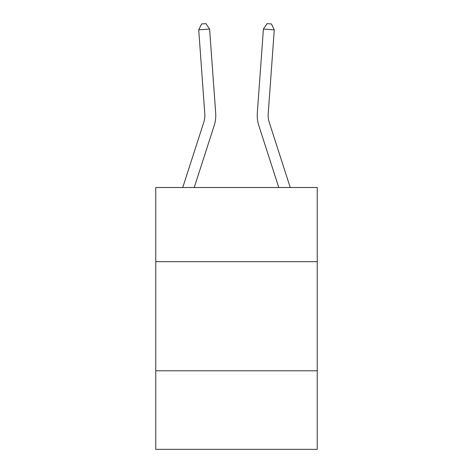 <?xml version="1.0" encoding="UTF-8"?>
<svg xmlns="http://www.w3.org/2000/svg" width="473" height="473" viewBox="0 0 473 473"><rect width="100%" height="100%" fill="white"/><g stroke="black" fill="none" stroke-linecap="round" stroke-linejoin="round"><path stroke-width="0.71" d="M317.235 261.693L317.235 187.503L155.765 187.503L155.765 261.693L317.235 261.693L317.235 449.35L155.765 449.35L155.765 261.693M317.235 370.797L155.765 370.797M215.688 113.136L209.604 29.072L215.688 113.136A32.732 32.732 0 0 1 214.192 125.54L194.22 187.503M182.755 187.503L203.81 122.194A21.823 21.823 3.8 0 0 204.803 113.922L198.725 29.858L201.581 23.963L205.932 23.65L209.604 29.072L198.725 29.858M290.245 187.503L269.19 122.194A21.823 21.823 0 0 1 268.197 113.922L274.275 29.858L263.396 29.072L257.312 113.136A32.732 32.732 0 0 0 258.808 125.54L278.78 187.503M203.81 122.194A21.823 21.823 0 0 0 204.803 113.922A21.823 21.823 0 0 1 203.81 122.194A21.823 21.823 0 0 0 204.803 113.922A21.823 21.823 0 0 1 203.81 122.194A21.823 21.823 0 0 0 204.803 113.922A21.823 21.823 0 0 1 203.81 122.194A21.823 21.823 0 0 0 204.803 113.922A21.823 21.823 0 0 1 203.81 122.194A21.823 21.823 0 0 0 204.803 113.922A21.823 21.823 0 0 1 203.81 122.194A21.823 21.823 0 0 0 204.803 113.922A21.823 21.823 0 0 1 203.81 122.194A21.823 21.823 0 0 0 204.803 113.922A21.823 21.823 0 0 1 203.81 122.194A21.823 21.823 0 0 0 204.803 113.922A21.823 21.823 0 0 1 203.81 122.194A21.823 21.823 0 0 0 204.803 113.922A21.823 21.823 0 0 1 203.81 122.194A21.823 21.823 0 0 0 204.803 113.922A21.823 21.823 0 0 1 203.81 122.194A21.823 21.823 0 0 0 204.803 113.922A21.823 21.823 0 0 1 203.81 122.194A21.823 21.823 0 0 0 204.803 113.922A21.823 21.823 0 0 1 203.81 122.194A21.823 21.823 0 0 0 204.803 113.922A21.823 21.823 0 0 1 203.81 122.194A21.823 21.823 0 0 0 204.803 113.922A21.823 21.823 0 0 1 203.81 122.194A21.823 21.823 0 0 0 204.803 113.922A21.823 21.823 0 0 1 203.81 122.194A21.823 21.823 0 0 0 204.803 113.922A21.823 21.823 0 0 1 203.81 122.194A21.823 21.823 0 0 0 204.803 113.922A21.823 21.823 0 0 1 203.81 122.194A21.823 21.823 0 0 0 204.803 113.922A21.823 21.823 0 0 1 203.81 122.194A21.823 21.823 0 0 0 204.803 113.922A21.823 21.823 0 0 1 203.81 122.194A21.823 21.823 0 0 0 204.803 113.922M274.275 29.858L271.419 23.963L267.068 23.65L263.396 29.072L257.312 113.136M269.19 122.194A21.823 21.823 0 0 1 268.197 113.922A21.823 21.823 0 0 0 269.19 122.194A21.823 21.823 0 0 1 268.197 113.922A21.823 21.823 0 0 0 269.19 122.194A21.823 21.823 0 0 1 268.197 113.922A21.823 21.823 0 0 0 269.19 122.194A21.823 21.823 0 0 1 268.197 113.922A21.823 21.823 0 0 0 269.19 122.194A21.823 21.823 0 0 1 268.197 113.922A21.823 21.823 0 0 0 269.19 122.194A21.823 21.823 0 0 1 268.197 113.922A21.823 21.823 0 0 0 269.19 122.194A21.823 21.823 0 0 1 268.197 113.922A21.823 21.823 0 0 0 269.19 122.194A21.823 21.823 0 0 1 268.197 113.922A21.823 21.823 0 0 0 269.19 122.194A21.823 21.823 0 0 1 268.197 113.922A21.823 21.823 0 0 0 269.19 122.194A21.823 21.823 0 0 1 268.197 113.922A21.823 21.823 0 0 0 269.19 122.194A21.823 21.823 0 0 1 268.197 113.922A21.823 21.823 0 0 0 269.19 122.194A21.823 21.823 0 0 1 268.197 113.922A21.823 21.823 0 0 0 269.19 122.194A21.823 21.823 0 0 1 268.197 113.922A21.823 21.823 0 0 0 269.19 122.194A21.823 21.823 0 0 1 268.197 113.922A21.823 21.823 0 0 0 269.19 122.194A21.823 21.823 0 0 1 268.197 113.922A21.823 21.823 0 0 0 269.19 122.194A21.823 21.823 0 0 1 268.197 113.922A21.823 21.823 0 0 0 269.19 122.194A21.823 21.823 0 0 1 268.197 113.922A21.823 21.823 0 0 0 269.19 122.194A21.823 21.823 0 0 1 268.197 113.922A21.823 21.823 0 0 0 269.19 122.194A21.823 21.823 0 0 1 268.197 113.922A21.823 21.823 0 0 0 269.19 122.194"/></g></svg>
